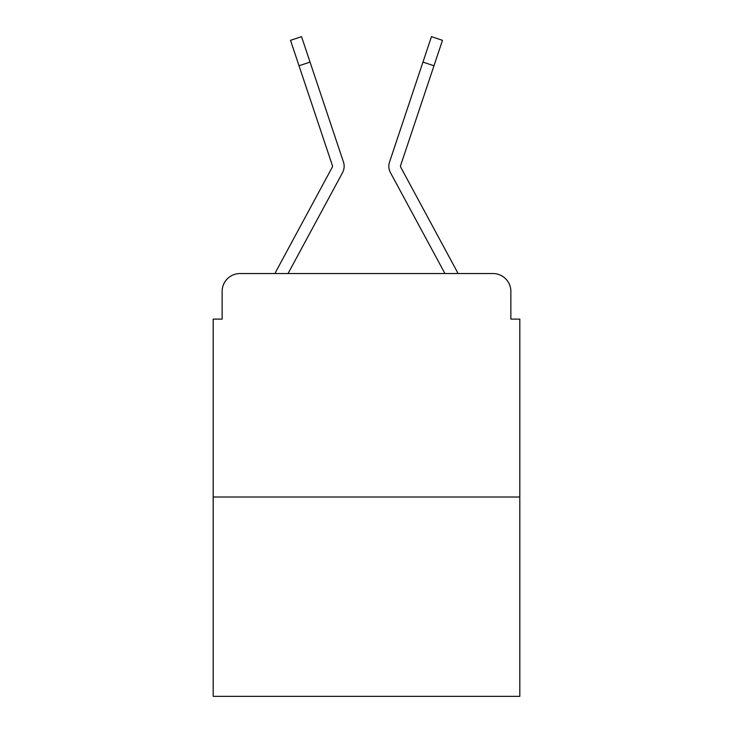 <?xml version="1.0" encoding="UTF-8"?>
<svg xmlns="http://www.w3.org/2000/svg" width="733" height="733" viewBox="0 0 733 733"><rect width="100%" height="100%" fill="white"/><g stroke="black" fill="none" stroke-linecap="round" stroke-linejoin="round"><path stroke-width="1.1" d="M222.136 291.413L222.136 319.121L222.136 291.413A17.876 17.876 0 0 1 240.012 273.537L275.031 273.537A44.695 44.695 0 0 1 276.671 270.175L332.315 167.115A1.787 1.787 0 0 0 332.443 165.695L290.515 40.333L301.538 36.65L310.041 62.085L299.027 65.768M519.807 497.011L213.193 497.011L213.193 696.35L519.807 696.35L519.807 319.121L510.864 319.121L510.864 291.413A17.876 17.876 0 0 0 492.988 273.537L240.012 273.537M213.193 497.011L213.193 319.121L222.136 319.121M330.226 195.445L288.06 273.537L330.226 195.445L288.06 273.537L330.226 195.445L288.06 273.537L330.226 195.445L288.06 273.537L330.226 195.445L288.06 273.537L330.226 195.445L288.06 273.537L330.226 195.445L288.06 273.537L330.226 195.445L288.06 273.537L330.226 195.445L288.06 273.537L330.226 195.445L288.06 273.537L330.226 195.445L288.06 273.537L330.226 195.445L288.06 273.537L330.226 195.445L288.06 273.537L296.773 273.537M436.227 273.537L444.94 273.537L402.774 195.445M444.94 273.537L390.46 172.64A13.405 13.405 0 0 1 389.544 162.011L431.462 36.65L442.485 40.333L400.557 165.695A1.787 1.787 0 0 0 400.465 166.263A1.787 1.787 0 0 1 400.557 165.695A1.787 1.787 0 0 0 400.685 167.115A1.787 1.787 0 0 1 400.465 166.263A1.787 1.787 0 0 0 400.685 167.115A1.787 1.787 0 0 1 400.465 166.263A1.787 1.787 0 0 0 400.685 167.115A1.787 1.787 0 0 1 400.465 166.263A1.787 1.787 0 0 0 400.685 167.115A1.787 1.787 0 0 1 400.465 166.263A1.787 1.787 0 0 0 400.685 167.115A1.787 1.787 0 0 1 400.465 166.263A1.787 1.787 0 0 0 400.685 167.115A1.787 1.787 0 0 1 400.465 166.263A1.787 1.787 0 0 0 400.685 167.115A1.787 1.787 0 0 1 400.465 166.263A1.787 1.787 0 0 0 400.685 167.115A1.787 1.787 0 0 1 400.465 166.263A1.787 1.787 0 0 0 400.685 167.115A1.787 1.787 0 0 1 400.465 166.263A1.787 1.787 0 0 0 400.685 167.115A1.787 1.787 0 0 1 400.465 166.263A1.787 1.787 0 0 0 400.685 167.115A1.787 1.787 0 0 1 400.465 166.263A1.787 1.787 0 0 0 400.685 167.115A1.787 1.787 0 0 1 400.465 166.263A1.787 1.787 0 0 0 400.685 167.115L456.329 270.175A44.695 44.695 0 0 1 457.969 273.537L492.988 273.537M510.864 319.121L510.864 291.413M288.06 273.537L342.54 172.64A13.405 13.405 0 0 0 343.456 162.011L310.041 62.085M332.535 166.263A1.787 1.787 0 0 1 332.315 167.115A1.787 1.787 0 0 0 332.535 166.263A1.787 1.787 0 0 1 332.315 167.115A1.787 1.787 0 0 0 332.535 166.263A1.787 1.787 0 0 1 332.315 167.115A1.787 1.787 0 0 0 332.535 166.263A1.787 1.787 0 0 1 332.315 167.115A1.787 1.787 0 0 0 332.535 166.263A1.787 1.787 0 0 1 332.315 167.115A1.787 1.787 0 0 0 332.535 166.263A1.787 1.787 0 0 1 332.315 167.115A1.787 1.787 0 0 0 332.535 166.263A1.787 1.787 0 0 1 332.315 167.115A1.787 1.787 0 0 0 332.535 166.263A1.787 1.787 0 0 1 332.315 167.115A1.787 1.787 0 0 0 332.443 165.695A1.787 1.787 0 0 1 332.535 166.263A1.787 1.787 0 0 0 332.443 165.695M433.973 65.768L422.959 62.085"/></g></svg>
